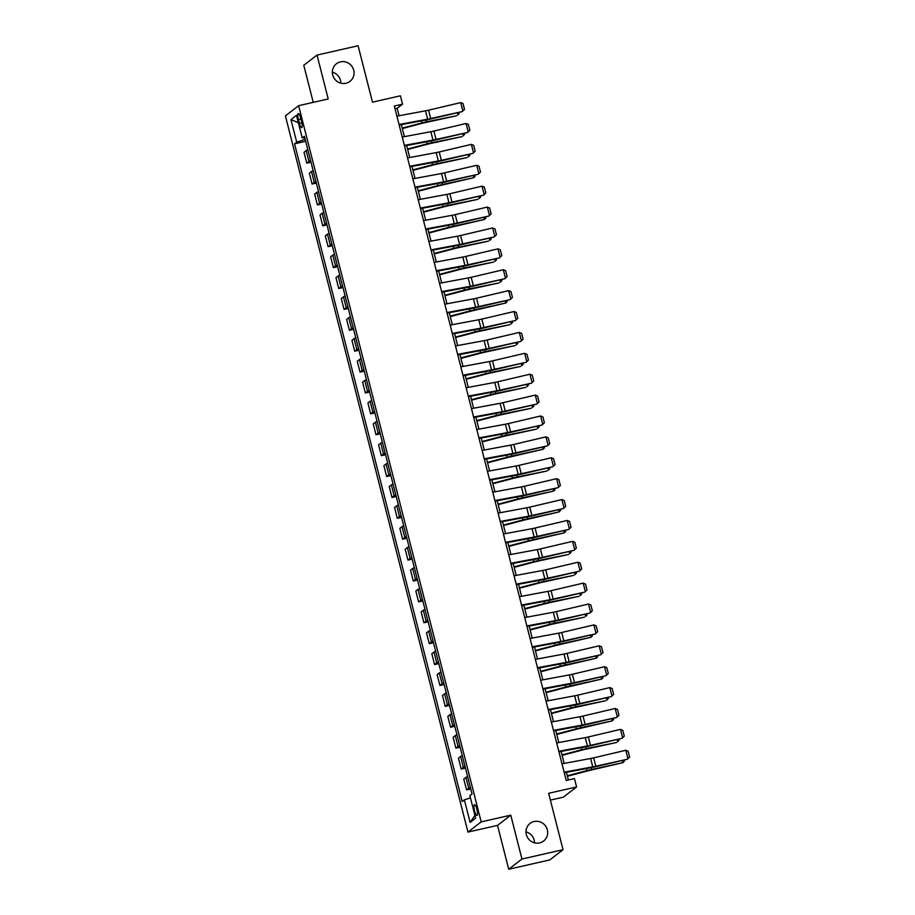 <?xml version="1.0" encoding="UTF-8"?>
<svg xmlns="http://www.w3.org/2000/svg" width="915" height="915" viewBox="0 0 915 915"><rect width="100%" height="100%" fill="white"/><g stroke="black" fill="none" stroke-linecap="round" stroke-linejoin="round"><path stroke-width="1.37" d="M525.976 831.827A11.106 10.717 -127.7 0 1 534.474 842.829M534.12 821.521A11.106 10.717 -127.7 0 1 543.624 841.011A11.106 10.717 -127.7 0 1 527.131 836.79A11.106 10.717 -127.7 0 1 534.12 821.521M332.339 72.171A11.106 10.717 -127.7 0 1 340.838 83.174M340.483 61.865A11.106 10.717 -127.7 0 1 349.988 81.355A11.106 10.717 -127.7 0 1 333.495 77.135A11.106 10.717 -127.7 0 1 340.483 61.865M476.887 809.203A5.547 1.315 -102.8 0 0 474.519 804.662A5.547 1.315 -102.8 0 0 474.599 810.965A5.547 1.315 -102.8 0 0 476.978 815.494A5.547 1.315 -102.8 0 0 476.887 809.203M550.384 800.11L563.343 797.159L576.576 786.946L574.448 778.585L566.236 780.461L394.331 106.037L402.543 104.173L400.415 95.812L372.485 102.16L358.097 45.75L317.025 55.083L303.791 65.297L313.239 102.354M508.717 869.25L549.789 859.917L563.022 849.703L521.95 859.036L510.764 815.162L481.187 821.876L467.954 832.09L497.531 825.376L508.717 869.25L521.95 859.036M481.187 821.876L298.633 105.671L285.4 115.896L467.954 832.09M298.427 119.636L299.365 123.319A5.376 1.281 -102.8 0 0 301.664 127.7A5.376 1.281 -102.8 0 0 301.584 121.603L300.646 117.921A5.376 1.281 -102.8 0 0 298.347 113.54A5.376 1.281 -102.8 0 0 298.427 119.636L300.932 119.064M304.26 137.753L304.718 139.56L296.712 142.157L294.55 143.827L462.201 801.529L464.363 799.859L470.447 797.891M296.712 142.157L290.959 119.591L296.471 115.347L302.225 137.902L304.764 137.719M464.363 799.859L470.116 822.425L475.628 818.17L469.875 795.615L472.037 793.946L304.386 136.232L302.225 137.902M576.576 786.946L548.645 793.294L563.022 849.703M298.633 105.671L328.21 98.957L317.025 55.083M399.066 115.748L397.179 108.313L402.543 104.173M568.375 779.969L566.419 772.306M564.166 763.419L561.101 751.409M558.836 742.523L555.771 730.513M553.506 721.638L550.453 709.617M548.188 700.741L545.123 688.732M542.858 679.845L539.793 667.836M537.528 658.949L534.474 646.939M532.21 638.064L529.144 626.054M526.88 617.168L523.826 605.158M521.561 596.271L518.496 584.262M516.232 575.386L513.166 563.377M510.902 554.49L507.848 542.481M505.583 533.594L502.518 521.584M500.253 512.709L497.188 500.699M494.935 491.812L491.87 479.803M489.605 470.916L486.54 458.907M484.275 450.031L481.221 438.022M478.957 429.135L475.892 417.126M473.627 408.239L470.562 396.229M468.297 387.354L465.243 375.333M462.979 366.457L459.913 354.448M457.649 345.561L454.595 333.552M452.33 324.665L449.265 312.656M447 303.78L443.935 291.771M441.671 282.884L438.617 270.874M436.352 261.987L433.287 249.978M431.022 241.103L427.957 229.093M425.692 220.206L422.639 208.197M420.374 199.31L417.309 187.3M415.044 178.425L411.99 166.416M409.726 157.529L406.66 145.519M404.396 136.632L401.33 124.623M395.028 108.805L397.179 108.313M294.55 143.827L305.679 141.299M307.852 149.831A6.943 0.743 165.7 0 0 306.17 150.62L304.009 152.29L306.777 163.156L311.009 162.195M470.39 787.483A6.943 0.743 165.7 0 0 468.709 788.261L466.547 789.931L470.768 788.982M466.547 789.931L463.768 779.077L465.941 777.407A6.943 0.743 165.7 0 1 467.622 776.618M465.06 766.587A6.943 0.743 165.7 0 0 463.379 767.376L461.217 769.046L465.449 768.085M461.217 769.046L458.449 758.18L460.611 756.511A6.943 0.743 165.7 0 1 462.292 755.721M459.742 745.691A6.943 0.743 165.7 0 0 458.06 746.48L455.887 748.15L460.119 747.189M455.887 748.15L453.119 737.284L455.281 735.614A6.943 0.743 165.7 0 1 456.974 734.837M454.412 724.806A6.943 0.743 165.7 0 0 452.731 725.584L450.569 727.253L454.789 726.293M450.569 727.253L447.801 716.399L449.963 714.729A6.943 0.743 165.7 0 1 451.644 713.94M449.082 703.91A6.943 0.743 165.7 0 0 447.401 704.699L445.239 706.369L449.471 705.408M445.239 706.369L442.471 695.503L444.633 693.833A6.943 0.743 165.7 0 1 446.314 693.044M443.764 683.013A6.943 0.743 165.7 0 0 442.082 683.802L439.921 685.472L444.141 684.512M439.921 685.472L437.141 674.607L439.314 672.937A6.943 0.743 165.7 0 1 440.996 672.159M438.434 662.128A6.943 0.743 165.7 0 0 436.752 662.906L434.591 664.576L438.823 663.615M434.591 664.576L431.823 653.71L433.985 652.04A6.943 0.743 165.7 0 1 435.666 651.263M433.115 641.232A6.943 0.743 165.7 0 0 431.434 642.021L429.261 643.691L433.493 642.73M429.261 643.691L426.493 632.825L428.655 631.156A6.943 0.743 165.7 0 1 430.347 630.366M427.785 620.336A6.943 0.743 165.7 0 0 426.104 621.125L423.942 622.795L428.163 621.834M423.942 622.795L421.175 611.929L423.336 610.259A6.943 0.743 165.7 0 1 425.018 609.47M422.456 599.451A6.943 0.743 165.7 0 0 420.774 600.229L418.613 601.898L422.844 600.938M418.613 601.898L415.845 591.033L418.006 589.363A6.943 0.743 165.7 0 1 419.688 588.585M417.137 578.554A6.943 0.743 165.7 0 0 415.456 579.344L413.283 581.014L417.515 580.053M413.283 581.014L410.515 570.148L412.688 568.478A6.943 0.743 165.7 0 1 414.369 567.689M411.807 557.658A6.943 0.743 165.7 0 0 410.126 558.447L407.964 560.117L412.185 559.157M407.964 560.117L405.196 549.252L407.358 547.582A6.943 0.743 165.7 0 1 409.039 546.793M406.489 536.773A6.943 0.743 165.7 0 0 404.796 537.551L402.634 539.221L406.866 538.26M402.634 539.221L399.866 528.355L402.028 526.685A6.943 0.743 165.7 0 1 403.709 525.908M401.159 515.877A6.943 0.743 165.7 0 0 399.478 516.666L397.316 518.336L401.536 517.375M397.316 518.336L394.537 507.47L396.71 505.801A6.943 0.743 165.7 0 1 398.391 505.011M395.829 494.981A6.943 0.743 165.7 0 0 394.148 495.77L391.986 497.44L396.218 496.479M391.986 497.44L389.218 486.574L391.38 484.904A6.943 0.743 165.7 0 1 393.061 484.115M390.511 474.096A6.943 0.743 165.7 0 0 388.829 474.874L386.656 476.543L390.888 475.583M386.656 476.543L383.888 465.678L386.05 464.008A6.943 0.743 165.7 0 1 387.743 463.23M385.181 453.2A6.943 0.743 165.7 0 0 383.499 453.977L381.338 455.647L385.558 454.698M381.338 455.647L378.57 444.793L380.731 443.123A6.943 0.743 165.7 0 1 382.413 442.334M379.851 432.303A6.943 0.743 165.7 0 0 378.169 433.092L376.008 434.762L380.24 433.801M376.008 434.762L373.24 423.897L375.402 422.227A6.943 0.743 165.7 0 1 377.083 421.438M374.532 411.407A6.943 0.743 165.7 0 0 372.851 412.196L370.678 413.866L374.91 412.905M370.678 413.866L367.91 403L370.083 401.33A6.943 0.743 165.7 0 1 371.765 400.553M369.203 390.522A6.943 0.743 165.7 0 0 367.521 391.3L365.36 392.97L369.591 392.009M365.36 392.97L362.592 382.115L364.753 380.446A6.943 0.743 165.7 0 1 366.435 379.656M363.884 369.626A6.943 0.743 165.7 0 0 362.191 370.415L360.03 372.085L364.262 371.124M360.03 372.085L357.262 361.219L359.423 359.549A6.943 0.743 165.7 0 1 361.105 358.76M358.554 348.729A6.943 0.743 165.7 0 0 356.873 349.519L354.711 351.188L358.932 350.228M354.711 351.188L351.943 340.323L354.105 338.653A6.943 0.743 165.7 0 1 355.786 337.875M353.224 327.844A6.943 0.743 165.7 0 0 351.543 328.622L349.381 330.292L353.613 329.331M349.381 330.292L346.613 319.426L348.775 317.757A6.943 0.743 165.7 0 1 350.456 316.979M347.906 306.948A6.943 0.743 165.7 0 0 346.225 307.737L344.051 309.407L348.283 308.447M344.051 309.407L341.284 298.542L343.457 296.872A6.943 0.743 165.7 0 1 345.138 296.083M342.576 286.052A6.943 0.743 165.7 0 0 340.895 286.841L338.733 288.511L342.953 287.55M338.733 288.511L335.965 277.645L338.127 275.975A6.943 0.743 165.7 0 1 339.808 275.186M337.258 265.167A6.943 0.743 165.7 0 0 335.565 265.945L333.403 267.615L337.635 266.654M333.403 267.615L330.635 256.749L332.797 255.079A6.943 0.743 165.7 0 1 334.478 254.301M331.928 244.271A6.943 0.743 165.7 0 0 330.246 245.06L328.085 246.73L332.305 245.769M328.085 246.73L325.305 235.864L327.478 234.194A6.943 0.743 165.7 0 1 329.16 233.405M326.598 223.374A6.943 0.743 165.7 0 0 324.916 224.164L322.755 225.833L326.987 224.873M322.755 225.833L319.987 214.968L322.149 213.298A6.943 0.743 165.7 0 1 323.83 212.509M321.279 202.489A6.943 0.743 165.7 0 0 319.598 203.267L317.425 204.937L321.657 203.976M317.425 204.937L314.657 194.072L316.819 192.402A6.943 0.743 165.7 0 1 318.512 191.624M315.95 181.593A6.943 0.743 165.7 0 0 314.268 182.382L312.106 184.052L316.327 183.092M312.106 184.052L309.339 173.187L311.5 171.517A6.943 0.743 165.7 0 1 313.182 170.728M310.62 160.697A6.943 0.743 165.7 0 0 308.938 161.486L306.777 163.156M298.347 122.702L290.959 119.591M470.116 822.425L474.908 815.368M510.764 815.162L497.531 825.376M396.904 116.148L425.544 110.818A8.67 0.926 165.7 0 0 428.575 110.177L460.714 102.594L462.853 110.955L464.511 109.377L462.247 111.573L430.107 119.156A13.016 1.384 -14.3 0 1 425.555 120.117L399.169 125.023M462.247 111.573L430.702 118.527A8.67 0.926 165.7 0 1 427.671 119.179L399.031 124.497M460.714 102.594L463.024 103.532L464.511 109.377M402.337 128.558L422.307 123.308A8.67 0.926 -14.3 0 1 425.498 122.541L456.654 115.736L426.687 121.787A13.016 1.384 165.7 0 0 421.895 122.942L402.223 128.111M458.975 112.351L459.261 113.494L457.843 114.981L457.271 112.751M402.234 137.044L430.862 131.714A8.67 0.926 165.7 0 0 433.893 131.062L466.044 123.491L468.171 131.852L469.841 130.273L467.576 132.469L435.426 140.041A13.016 1.384 -14.3 0 1 430.885 141.013L404.499 145.92M467.576 132.469L436.02 139.423A8.67 0.926 165.7 0 1 432.989 140.064L404.361 145.394M466.044 123.491L468.343 124.417L469.841 130.273M407.552 157.929L436.192 152.599A8.67 0.926 165.7 0 0 439.223 151.959L471.374 144.387L473.501 152.736L475.16 151.169L472.906 153.365L440.756 160.937A13.016 1.384 -14.3 0 1 436.203 161.898L409.817 166.816M472.906 153.365L441.35 160.319A8.67 0.926 165.7 0 1 438.319 160.96L409.68 166.29M471.374 144.387L473.673 145.313L475.16 151.169M412.882 178.825L441.51 173.495A8.67 0.926 165.7 0 0 444.541 172.855L476.692 165.272L478.82 173.633L480.489 172.054L478.225 174.25L446.085 181.833A13.016 1.384 -14.3 0 1 441.533 182.794L415.147 187.701M478.225 174.25L446.68 181.204A8.67 0.926 165.7 0 1 443.649 181.856L415.01 187.186M476.692 165.272L479.003 166.21L480.489 172.054M407.667 149.454L427.637 144.204A8.67 0.926 -14.3 0 1 430.828 143.438L461.984 136.632L432.017 142.683A13.016 1.384 165.7 0 0 427.225 143.838L407.552 149.008M464.294 133.247L464.591 134.391L463.173 135.877L462.601 133.647M412.985 170.35L432.955 165.1A8.67 0.926 -14.3 0 1 436.158 164.323L467.302 157.517L437.347 163.568A13.016 1.384 165.7 0 0 432.555 164.723L412.871 169.904M469.624 154.132L469.91 155.275L468.491 156.762L467.92 154.532M418.315 191.235L438.285 185.985A8.67 0.926 -14.3 0 1 441.476 185.219L473.821 177.659L442.666 184.464A13.016 1.384 165.7 0 0 437.873 185.619L418.201 190.789M474.954 175.028L475.24 176.172L473.821 177.659L473.249 175.428M418.201 199.722L446.84 194.392A8.67 0.926 165.7 0 0 449.871 193.74L482.022 186.168L484.149 194.529L485.819 192.951L483.555 195.147L451.404 202.718A13.016 1.384 -14.3 0 1 446.863 203.69L420.465 208.597M483.555 195.147L451.999 202.101A8.67 0.926 165.7 0 1 448.968 202.741L420.34 208.071M482.022 186.168L484.321 187.095L485.819 192.951M423.645 212.131L443.615 206.882A8.67 0.926 -14.3 0 1 446.806 206.115L477.962 199.31L447.995 205.36A13.016 1.384 165.7 0 0 443.203 206.516L423.531 211.685M480.272 195.924L480.569 197.068L479.14 198.555L478.579 196.325M423.531 220.607L452.17 215.277A8.67 0.926 165.7 0 0 455.201 214.636L487.34 207.065L489.479 215.414L491.138 213.847L488.885 216.043L456.734 223.615A13.016 1.384 -14.3 0 1 452.182 224.587L425.795 229.493M488.885 216.043L457.328 222.997A8.67 0.926 165.7 0 1 454.298 223.637L425.658 228.967M487.34 207.065L489.651 207.991L491.138 213.847M428.861 241.503L457.489 236.173A8.67 0.926 165.7 0 0 460.519 235.532L492.67 227.949L494.798 236.31L496.468 234.732L494.203 236.928L462.052 244.511A13.016 1.384 -14.3 0 1 457.511 245.472L431.125 250.39M494.203 236.928L462.658 243.882A8.67 0.926 165.7 0 1 459.616 244.534L430.988 249.864M492.67 227.949L494.981 228.887L496.468 234.732M434.179 262.399L462.818 257.069A8.67 0.926 165.7 0 0 465.849 256.417L498 248.846L500.128 257.207L501.797 255.628L499.533 257.824L467.382 265.396A13.016 1.384 -14.3 0 1 462.83 266.368L436.444 271.275M499.533 257.824L467.977 264.778A8.67 0.926 165.7 0 1 464.946 265.419L436.318 270.749M498 248.846L500.299 249.772L501.797 255.628M439.509 283.284L468.137 277.954A8.67 0.926 165.7 0 0 471.179 277.314L503.319 269.742L505.457 278.103L507.116 276.524L504.851 278.72L472.712 286.292A13.016 1.384 -14.3 0 1 468.16 287.264L441.773 292.171M504.851 278.72L473.307 285.674A8.67 0.926 165.7 0 1 470.276 286.315L441.636 291.645M503.319 269.742L505.629 270.668L507.116 276.524M444.839 304.18L473.467 298.85A8.67 0.926 165.7 0 0 476.498 298.21L508.649 290.638L510.776 298.988L512.446 297.409L510.181 299.617L478.03 307.188A13.016 1.384 -14.3 0 1 473.49 308.149L447.103 313.067M510.181 299.617L478.625 306.571A8.67 0.926 165.7 0 1 475.594 307.211L446.966 312.541M508.649 290.638L510.947 291.565L512.446 297.409M428.963 233.028L448.933 227.778A8.67 0.926 -14.3 0 1 452.136 227L484.47 219.44L453.314 226.245A13.016 1.384 165.7 0 0 448.522 227.4L428.849 232.582M485.602 216.809L485.888 217.953L484.47 219.44L483.898 217.21M434.293 253.913L454.263 248.663A8.67 0.926 -14.3 0 1 457.454 247.896L488.61 241.091L458.644 247.142A13.016 1.384 165.7 0 0 453.851 248.297L434.179 253.466M490.92 237.706L491.218 238.849L489.8 240.336L489.228 238.106M439.612 274.809L459.582 269.559A8.67 0.926 -14.3 0 1 462.784 268.793L493.928 261.987L463.974 268.038A13.016 1.384 165.7 0 0 459.181 269.193L439.497 274.363M496.25 258.602L496.548 259.746L495.118 261.233L494.558 259.002M444.942 295.705L464.912 290.455A8.67 0.926 -14.3 0 1 468.103 289.678L499.258 282.872L469.292 288.923A13.016 1.384 165.7 0 0 464.5 290.078L444.827 295.259M501.58 279.487L501.866 280.642L500.448 282.117L499.876 279.887M450.272 316.601L470.241 311.352A8.67 0.926 -14.3 0 1 473.432 310.574L505.778 303.014L474.622 309.819A13.016 1.384 165.7 0 0 469.83 310.974L450.157 316.144M506.899 300.383L507.196 301.527L505.778 303.014L505.206 300.783M450.157 325.077L478.797 319.747A8.67 0.926 165.7 0 0 481.828 319.106L513.967 311.523L516.106 319.884L517.764 318.306L515.511 320.502L483.36 328.085A13.016 1.384 -14.3 0 1 478.808 329.045L452.422 333.952M515.511 320.502L483.955 327.456A8.67 0.926 165.7 0 1 480.924 328.108L452.285 333.426M513.967 311.523L516.277 312.461L517.764 318.306M455.59 337.486L475.56 332.237A8.67 0.926 -14.3 0 1 478.762 331.47L509.907 324.665L479.952 330.715A13.016 1.384 165.7 0 0 475.16 331.871L455.476 337.04M512.228 321.279L512.514 322.423L511.096 323.91L510.524 321.68M455.487 345.962L484.115 340.643A8.67 0.926 165.7 0 0 487.146 339.991L519.297 332.419L521.424 340.78L523.094 339.202L520.829 341.398L488.69 348.97A13.016 1.384 -14.3 0 1 484.138 349.942L457.752 354.848M520.829 341.398L489.285 348.352A8.67 0.926 165.7 0 1 486.254 348.992L457.614 354.322M519.297 332.419L521.607 333.346L523.094 339.202M460.92 358.383L480.89 353.133A8.67 0.926 -14.3 0 1 484.081 352.366L515.237 345.561L485.27 351.6A13.016 1.384 165.7 0 0 480.478 352.755L460.805 357.937M517.547 342.164L517.844 343.319L516.426 344.795L515.854 342.565M460.805 366.858L489.445 361.528A8.67 0.926 165.7 0 0 492.476 360.887L524.627 353.316L526.754 361.665L528.424 360.087L526.159 362.294L494.009 369.866A13.016 1.384 -14.3 0 1 489.468 370.827L463.07 375.745M526.159 362.294L494.603 369.248A8.67 0.926 165.7 0 1 491.572 369.889L462.944 375.219M524.627 353.316L526.926 354.242L528.424 360.087M466.238 379.279L486.22 374.029A8.67 0.926 -14.3 0 1 489.411 373.251L520.555 366.446L490.6 372.497A13.016 1.384 165.7 0 0 485.808 373.652L466.135 378.821M522.877 363.061L523.174 364.204L521.744 365.691L521.184 363.461M466.135 387.754L494.775 382.424A8.67 0.926 165.7 0 0 497.806 381.784L529.945 374.201L532.084 382.562L533.742 380.983L531.489 383.179L499.338 390.762A13.016 1.384 -14.3 0 1 494.786 391.723L468.4 396.63M531.489 383.179L499.933 390.133A8.67 0.926 165.7 0 1 496.902 390.785L468.263 396.103M529.945 374.201L532.255 375.139L533.742 380.983M471.568 400.164L491.538 394.914A8.67 0.926 -14.3 0 1 494.729 394.148L525.885 387.342L495.919 393.393A13.016 1.384 165.7 0 0 491.126 394.548L471.454 399.718M528.207 383.957L528.493 385.101L527.074 386.588L526.502 384.357M471.465 408.639L500.093 403.321A8.67 0.926 165.7 0 0 503.124 402.669L535.275 395.097L537.402 403.458L539.072 401.879L536.808 404.075L504.657 411.647A13.016 1.384 -14.3 0 1 500.116 412.619L473.73 417.526M536.808 404.075L505.252 411.029A8.67 0.926 165.7 0 1 502.221 411.67L473.593 417M535.275 395.097L537.574 396.023L539.072 401.879M476.898 421.06L496.868 415.81A8.67 0.926 -14.3 0 1 500.059 415.044L531.215 408.239L501.248 414.289A13.016 1.384 165.7 0 0 496.456 415.444L476.784 420.614M533.525 404.853L533.822 405.997L532.404 407.484L531.832 405.254M476.784 429.535L505.423 424.205A8.67 0.926 165.7 0 0 508.454 423.565L540.605 415.993L542.732 424.343L544.391 422.764L542.138 424.972L509.987 432.543A13.016 1.384 -14.3 0 1 505.435 433.504L479.048 438.422M542.138 424.972L510.581 431.926A8.67 0.926 165.7 0 1 507.55 432.566L478.911 437.896M540.605 415.993L542.904 416.92L544.391 422.764M482.216 441.956L502.186 436.707A8.67 0.926 -14.3 0 1 505.389 435.929L536.533 429.124L506.578 435.174A13.016 1.384 165.7 0 0 501.786 436.329L482.102 441.499M538.855 425.738L539.141 426.882L537.723 428.369L537.162 426.138M482.113 450.432L510.742 445.102A8.67 0.926 165.7 0 0 513.773 444.461L545.923 436.878L548.051 445.239L549.721 443.661L547.456 445.857L515.317 453.44A13.016 1.384 -14.3 0 1 510.764 454.4L484.378 459.307M547.456 445.857L515.911 452.811A8.67 0.926 165.7 0 1 512.88 453.463L484.241 458.792M545.923 436.878L548.234 437.816L549.721 443.661M487.432 471.328L516.071 465.998A8.67 0.926 165.7 0 0 519.102 465.346L551.253 457.775L553.381 466.135L555.05 464.557L552.786 466.753L520.635 474.325A13.016 1.384 -14.3 0 1 516.094 475.297L489.697 480.203M552.786 466.753L521.23 473.707A8.67 0.926 165.7 0 1 518.199 474.347L489.571 479.677M551.253 457.775L553.552 458.701L555.05 464.557M492.762 492.213L521.401 486.883A8.67 0.926 165.7 0 0 524.432 486.242L556.572 478.671L558.71 487.02L560.369 485.453L558.116 487.649L525.965 495.221A13.016 1.384 -14.3 0 1 521.413 496.193L495.026 501.1M558.116 487.649L526.56 494.603A8.67 0.926 165.7 0 1 523.529 495.244L494.889 500.574M556.572 478.671L558.882 479.597L560.369 485.453M498.092 513.109L526.72 507.779A8.67 0.926 165.7 0 0 529.751 507.139L561.901 499.556L564.029 507.916L565.699 506.338L563.434 508.534L531.283 516.117A13.016 1.384 -14.3 0 1 526.743 517.078L500.356 521.996M563.434 508.534L531.889 515.488A8.67 0.926 165.7 0 1 528.847 516.14L500.219 521.47M561.901 499.556L564.212 500.494L565.699 506.338M503.41 534.005L532.05 528.676A8.67 0.926 165.7 0 0 535.081 528.024L567.231 520.452L569.359 528.813L571.029 527.234L568.764 529.43L536.613 537.002A13.016 1.384 -14.3 0 1 532.061 537.974L505.675 542.881M568.764 529.43L537.208 536.384A8.67 0.926 165.7 0 1 534.177 537.025L505.549 542.355M567.231 520.452L569.53 521.378L571.029 527.234M508.74 554.89L537.368 549.56A8.67 0.926 165.7 0 0 540.41 548.92L572.55 541.348L574.689 549.698L576.347 548.131L574.082 550.327L541.943 557.898A13.016 1.384 -14.3 0 1 537.391 558.871L511.005 563.777M574.082 550.327L542.538 557.281A8.67 0.926 165.7 0 1 539.507 557.921L510.867 563.251M572.55 541.348L574.86 542.275L576.347 548.131M514.07 575.787L542.698 570.457A8.67 0.926 165.7 0 0 545.729 569.816L577.88 562.245L580.007 570.594L581.677 569.016L579.412 571.212L547.262 578.795A13.016 1.384 -14.3 0 1 542.721 579.755L516.335 584.674M579.412 571.212L547.856 578.166A8.67 0.926 165.7 0 1 544.825 578.818L516.197 584.147M577.88 562.245L580.179 563.171L581.677 569.016M519.388 596.683L548.028 591.353A8.67 0.926 165.7 0 0 551.059 590.701L583.21 583.13L585.337 591.49L586.995 589.912L584.742 592.108L552.591 599.68A13.016 1.384 -14.3 0 1 548.039 600.652L521.653 605.558M584.742 592.108L553.186 599.062A8.67 0.926 165.7 0 1 550.155 599.702L521.516 605.032M583.21 583.13L585.509 584.067L586.995 589.912M524.718 617.568L553.346 612.238A8.67 0.926 165.7 0 0 556.377 611.597L588.528 604.026L590.655 612.387L592.325 610.808L590.061 613.004L557.921 620.576A13.016 1.384 -14.3 0 1 553.369 621.548L526.983 626.455M590.061 613.004L558.516 619.958A8.67 0.926 165.7 0 1 555.485 620.599L526.846 625.929M588.528 604.026L590.838 604.952L592.325 610.808M530.037 638.464L558.676 633.134A8.67 0.926 165.7 0 0 561.707 632.494L593.858 624.922L595.985 633.271L597.655 631.693L595.39 633.901L563.24 641.472A13.016 1.384 -14.3 0 1 558.699 642.433L532.301 647.351M595.39 633.901L563.834 640.855A8.67 0.926 165.7 0 1 560.803 641.495L532.175 646.825M593.858 624.922L596.157 625.849L597.655 631.693M535.366 659.36L564.006 654.031A8.67 0.926 165.7 0 0 567.037 653.39L599.176 645.807L601.315 654.168L602.974 652.589L600.72 654.785L568.57 662.369A13.016 1.384 -14.3 0 1 564.017 663.329L537.631 668.236M600.72 654.785L569.164 661.739A8.67 0.926 165.7 0 1 566.133 662.391L537.494 667.71M599.176 645.807L601.487 646.745L602.974 652.589M540.696 680.245L569.324 674.927A8.67 0.926 165.7 0 0 572.355 674.275L604.506 666.703L606.634 675.064L608.303 673.486L606.039 675.682L573.888 683.253A13.016 1.384 -14.3 0 1 569.347 684.226L542.961 689.132M606.039 675.682L574.483 682.636A8.67 0.926 165.7 0 1 571.452 683.276L542.824 688.606M604.506 666.703L606.805 667.63L608.303 673.486M546.015 701.142L574.654 695.812A8.67 0.926 165.7 0 0 577.685 695.171L609.836 687.6L611.963 695.949L613.622 694.371L611.369 696.578L579.218 704.15A13.016 1.384 -14.3 0 1 574.666 705.11L548.279 710.029M611.369 696.578L579.813 703.532A8.67 0.926 165.7 0 1 576.782 704.173L548.154 709.502M609.836 687.6L612.135 688.526L613.622 694.371M551.345 722.038L579.973 716.708A8.67 0.926 165.7 0 0 583.004 716.068L615.155 708.485L617.282 716.845L618.952 715.267L616.687 717.463L584.548 725.046A13.016 1.384 -14.3 0 1 579.996 726.007L553.609 730.913M616.687 717.463L585.143 724.417A8.67 0.926 165.7 0 1 582.112 725.069L553.472 730.387M615.155 708.485L617.465 709.422L618.952 715.267M556.675 742.923L585.303 737.604A8.67 0.926 165.7 0 0 588.334 736.952L620.484 729.381L622.612 737.742L624.282 736.163L622.017 738.359L589.866 745.931A13.016 1.384 -14.3 0 1 585.326 746.903L558.928 751.81M622.017 738.359L590.461 745.313A8.67 0.926 165.7 0 1 587.43 745.954L558.802 751.284M620.484 729.381L622.783 730.307L624.282 736.163M561.993 763.819L590.633 758.489A8.67 0.926 165.7 0 0 593.663 757.849L625.803 750.277L627.942 758.626L629.6 757.048L627.347 759.256L595.196 766.827A13.016 1.384 -14.3 0 1 590.644 767.788L564.258 772.706M627.347 759.256L595.791 766.21A8.67 0.926 165.7 0 1 592.76 766.85L564.12 772.18M625.803 750.277L628.113 751.204L629.6 757.048M487.546 462.841L507.516 457.591A8.67 0.926 -14.3 0 1 510.707 456.825L543.053 449.265L511.897 456.07A13.016 1.384 165.7 0 0 507.104 457.226L487.432 462.395M544.185 446.634L544.471 447.778L543.053 449.265L542.481 447.035M492.876 483.738L512.846 478.488A8.67 0.926 -14.3 0 1 516.037 477.722L547.193 470.916L517.227 476.967A13.016 1.384 165.7 0 0 512.434 478.122L492.762 483.292M549.503 467.531L549.801 468.674L548.371 470.161L547.811 467.931M498.195 504.634L518.165 499.384A8.67 0.926 -14.3 0 1 521.367 498.606L553.701 491.046L522.545 497.851A13.016 1.384 165.7 0 0 517.753 499.007L498.08 504.188M554.833 488.416L555.119 489.559L553.701 491.046L553.129 488.816M503.525 525.519L523.494 520.269A8.67 0.926 -14.3 0 1 526.685 519.503L559.031 511.943L527.875 518.748A13.016 1.384 165.7 0 0 523.083 519.903L503.41 525.073M560.152 509.312L560.449 510.456L559.031 511.943L558.459 509.712M508.843 546.415L528.813 541.165A8.67 0.926 -14.3 0 1 532.015 540.399L564.349 532.839L533.205 539.644A13.016 1.384 165.7 0 0 528.413 540.799L508.729 545.969M565.481 530.208L565.779 531.352L564.349 532.839L563.789 530.609M514.173 567.311L534.143 562.062A8.67 0.926 -14.3 0 1 537.334 561.284L568.49 554.479L538.523 560.529A13.016 1.384 165.7 0 0 533.731 561.684L514.058 566.865M570.811 551.093L571.097 552.237L569.679 553.724L569.107 551.493M519.503 588.196L539.473 582.947A8.67 0.926 -14.3 0 1 542.664 582.18L573.819 575.375L543.853 581.425A13.016 1.384 165.7 0 0 539.061 582.581L519.388 587.75M576.13 571.989L576.427 573.133L575.009 574.62L574.437 572.39M524.821 609.093L544.791 603.843A8.67 0.926 -14.3 0 1 547.994 603.077L579.138 596.271L549.183 602.322A13.016 1.384 165.7 0 0 544.391 603.477L524.707 608.647M581.46 592.886L581.746 594.029L580.327 595.516L579.755 593.286M530.151 629.989L550.121 624.739A8.67 0.926 -14.3 0 1 553.312 623.961L584.468 617.156L554.501 623.207A13.016 1.384 165.7 0 0 549.709 624.362L530.037 629.543M586.778 613.771L587.075 614.926L585.657 616.401L585.085 614.171M535.481 650.885L555.451 645.635A8.67 0.926 -14.3 0 1 558.642 644.858L590.976 637.298L559.831 644.103A13.016 1.384 165.7 0 0 555.039 645.258L535.366 650.428M592.108 634.667L592.405 635.811L590.976 637.298L590.415 635.067M540.799 671.77L560.769 666.52A8.67 0.926 -14.3 0 1 563.972 665.754L596.306 658.194L565.15 664.999A13.016 1.384 165.7 0 0 560.357 666.154L540.685 671.324M597.438 655.563L597.724 656.707L596.306 658.194L595.734 655.963M546.129 692.666L566.099 687.417A8.67 0.926 -14.3 0 1 569.29 686.65L601.635 679.079L570.48 685.884A13.016 1.384 165.7 0 0 565.687 687.039L546.015 692.22M602.756 676.46L603.054 677.603L601.635 679.079L601.063 676.848M551.448 713.563L571.418 708.313A8.67 0.926 -14.3 0 1 574.62 707.535L605.764 700.73L575.81 706.78A13.016 1.384 165.7 0 0 571.017 707.936L551.333 713.105M608.086 697.344L608.372 698.488L606.954 699.975L606.393 697.745M556.778 734.448L576.747 729.198A8.67 0.926 -14.3 0 1 579.938 728.432L612.284 720.871L581.128 727.677A13.016 1.384 165.7 0 0 576.336 728.832L556.663 734.002M613.416 718.241L613.702 719.384L612.284 720.871L611.712 718.641M562.107 755.344L582.077 750.094A8.67 0.926 -14.3 0 1 585.268 749.328L616.424 742.523L586.458 748.573A13.016 1.384 165.7 0 0 581.666 749.728L561.993 754.898M618.734 739.137L619.032 740.281L617.602 741.768L617.042 739.537M567.426 776.24L587.396 770.99A8.67 0.926 -14.3 0 1 590.598 770.213L622.932 762.653L591.776 769.458A13.016 1.384 165.7 0 0 586.984 770.613L567.311 775.783M624.064 760.022L624.35 761.166L622.932 762.653L622.36 760.422M308.938 161.486L306.17 150.62M314.268 182.382L311.5 171.517M319.598 203.267L316.819 192.402M324.916 224.164L322.149 213.298M330.246 245.06L327.478 234.194M335.565 265.945L332.797 255.079M340.895 286.841L338.127 275.975M346.225 307.737L343.457 296.872M351.543 328.622L348.775 317.757M356.873 349.519L354.105 338.653M362.191 370.415L359.423 359.549M367.521 391.3L364.753 380.446M372.851 412.196L370.083 401.33M378.169 433.092L375.402 422.227M383.499 453.977L380.731 443.123M388.829 474.874L386.05 464.008M394.148 495.77L391.38 484.904M399.478 516.666L396.71 505.801M404.796 537.551L402.028 526.685M410.126 558.447L407.358 547.582M415.456 579.344L412.688 568.478M420.774 600.229L418.006 589.363M426.104 621.125L423.336 610.259M431.434 642.021L428.655 631.156M436.752 662.906L433.985 652.04M442.082 683.802L439.314 672.937M447.401 704.699L444.633 693.833M452.731 725.584L449.963 714.729M458.06 746.48L455.281 735.614M463.379 767.376L460.611 756.511M468.709 788.261L465.941 777.407M301.836 122.747L299.365 123.319M425.544 110.818L427.671 119.179M428.575 110.177L430.702 118.527M426.687 121.787L426.23 119.991M421.895 122.942L421.38 120.894M430.862 131.714L432.989 140.064M433.893 131.062L436.02 139.423M436.192 152.599L438.319 160.96M439.223 151.959L441.35 160.319M441.51 173.495L443.649 181.856M444.541 172.855L446.68 181.204M432.017 142.683L431.56 140.887M427.225 143.838L426.699 141.791M437.347 163.568L436.89 161.772M432.555 164.723L432.029 162.676M442.666 184.464L442.208 182.668M437.873 185.619L437.359 183.572M446.84 194.392L448.968 202.741M449.871 193.74L451.999 202.101M447.995 205.36L447.538 203.565M443.203 206.516L442.677 204.468M452.17 215.277L454.298 223.637M455.201 214.636L457.328 222.997M457.489 236.173L459.616 244.534M460.519 235.532L462.658 243.882M462.818 257.069L464.946 265.419M465.849 256.417L467.977 264.778M468.137 277.954L470.276 286.315M471.179 277.314L473.307 285.674M473.467 298.85L475.594 307.211M476.498 298.21L478.625 306.571M453.314 226.245L452.856 224.45M448.522 227.4L448.007 225.364M458.644 247.142L458.186 245.346M453.851 248.297L453.325 246.249M463.974 268.038L463.516 266.242M459.181 269.193L458.655 267.146M469.292 288.923L468.835 287.127M464.5 290.078L463.985 288.042M474.622 309.819L474.164 308.023M469.83 310.974L469.303 308.927M478.797 319.747L480.924 328.108M481.828 319.106L483.955 327.456M479.952 330.715L479.494 328.92M475.16 331.871L474.633 329.823M484.115 340.643L486.254 348.992M487.146 339.991L489.285 348.352M485.27 351.6L484.813 349.804M480.478 352.755L479.963 350.719M489.445 361.528L491.572 369.889M492.476 360.887L494.603 369.248M490.6 372.497L490.143 370.701M485.808 373.652L485.282 371.604M494.775 382.424L496.902 390.785M497.806 381.784L499.933 390.133M495.919 393.393L495.461 391.597M491.126 394.548L490.612 392.501M500.093 403.321L502.221 411.67M503.124 402.669L505.252 411.029M501.248 414.289L500.791 412.482M496.456 415.444L495.93 413.397M505.423 424.205L507.55 432.566M508.454 423.565L510.581 431.926M506.578 435.174L506.121 433.378M501.786 436.329L501.26 434.282M510.742 445.102L512.88 453.463M513.773 444.461L515.911 452.811M516.071 465.998L518.199 474.347M519.102 465.346L521.23 473.707M521.401 486.883L523.529 495.244M524.432 486.242L526.56 494.603M526.72 507.779L528.847 516.14M529.751 507.139L531.889 515.488M532.05 528.676L534.177 537.025M535.081 528.024L537.208 536.384M537.368 549.56L539.507 557.921M540.41 548.92L542.538 557.281M542.698 570.457L544.825 578.818M545.729 569.816L547.856 578.166M548.028 591.353L550.155 599.702M551.059 590.701L553.186 599.062M553.346 612.238L555.485 620.599M556.377 611.597L558.516 619.958M558.676 633.134L560.803 641.495M561.707 632.494L563.834 640.855M564.006 654.031L566.133 662.391M567.037 653.39L569.164 661.739M569.324 674.927L571.452 683.276M572.355 674.275L574.483 682.636M574.654 695.812L576.782 704.173M577.685 695.171L579.813 703.532M579.973 716.708L582.112 725.069M583.004 716.068L585.143 724.417M585.303 737.604L587.43 745.954M588.334 736.952L590.461 745.313M590.633 758.489L592.76 766.85M593.663 757.849L595.791 766.21M511.897 456.07L511.439 454.275M507.104 457.226L506.59 455.178M517.227 476.967L516.769 475.171M512.434 478.122L511.908 476.075M522.545 497.851L522.088 496.056M517.753 499.007L517.238 496.959M527.875 518.748L527.417 516.952M523.083 519.903L522.568 517.856M533.205 539.644L532.747 537.848M528.413 540.799L527.886 538.752M538.523 560.529L538.066 558.733M533.731 561.684L533.216 559.648M543.853 581.425L543.396 579.63M539.061 582.581L538.535 580.533M549.183 602.322L548.726 600.526M544.391 603.477L543.865 601.43M554.501 623.207L554.044 621.411M549.709 624.362L549.194 622.326M559.831 644.103L559.374 642.307M555.039 645.258L554.513 643.211M565.15 664.999L564.692 663.203M560.357 666.154L559.843 664.107M570.48 685.884L570.022 684.088M565.687 687.039L565.161 685.003M575.81 706.78L575.352 704.985M571.017 707.936L570.491 705.888M581.128 727.677L580.67 725.881M576.336 728.832L575.821 726.785M586.458 748.573L586 746.766M581.666 749.728L581.139 747.681M591.776 769.458L591.319 767.662M586.984 770.613L586.469 768.566"/></g></svg>
